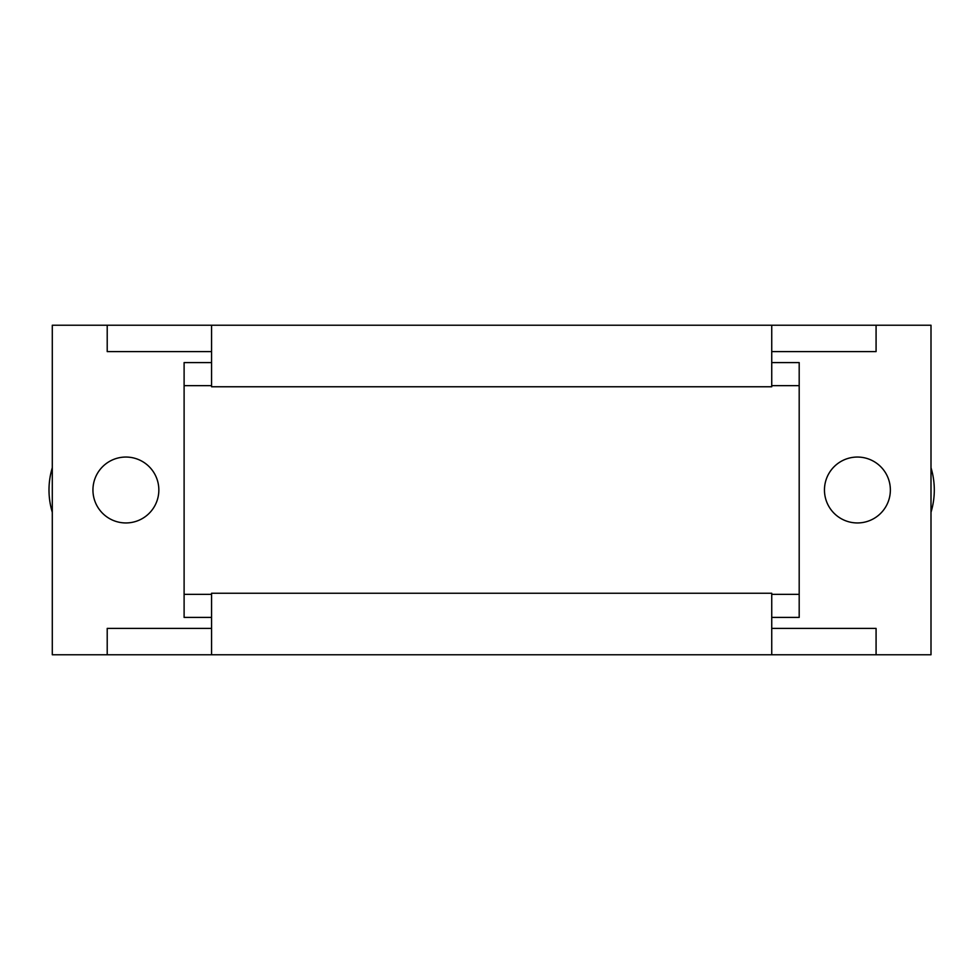 <?xml version="1.0" encoding="UTF-8"?>
<svg xmlns="http://www.w3.org/2000/svg" width="980" height="980" viewBox="0 0 980 980"><rect width="100%" height="100%" fill="white"/><g stroke="black" fill="none" stroke-linecap="round" stroke-linejoin="round"><path stroke-width="1.47" d="M92.941 490A32.953 32.953 0 0 1 142.357 461.458A32.953 32.953 0 0 1 142.357 518.543A32.953 32.953 0 0 1 92.941 490M824.462 490A32.953 32.953 0 0 1 873.878 461.458A32.953 32.953 0 0 1 873.878 518.543A32.953 32.953 0 0 1 824.462 490M184.105 385.655L211.558 385.655M771.738 385.655L799.19 385.655M211.558 617.412L184.105 617.412L184.105 362.588L211.558 362.588M771.738 362.588L799.19 362.588L799.19 617.412L771.738 617.412M184.105 594.346L211.558 594.346M771.738 594.346L799.19 594.346M931 467.73A76.881 76.881 0 0 1 931 512.271M52.295 512.271A76.881 76.881 0 0 1 52.295 467.73M771.738 351.599L876.083 351.599L876.083 325.238L771.738 325.238L771.738 386.757L211.558 386.757L211.558 325.238L52.295 325.238L52.295 654.763L107.212 654.763L107.212 628.401L211.558 628.401M211.558 351.599L107.212 351.599L107.212 325.238M771.738 325.238L211.558 325.238M107.212 654.763L931 654.763L931 325.238L876.083 325.238M876.083 654.763L876.083 628.401L771.738 628.401M211.558 654.763L211.558 593.243L771.738 593.243L771.738 654.763"/></g></svg>
